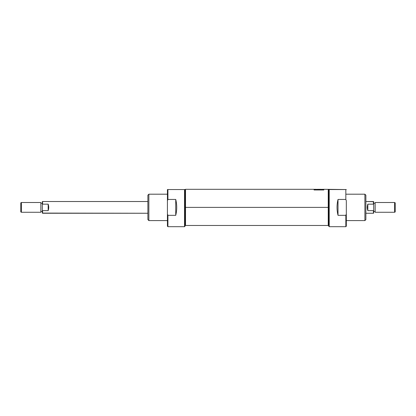 <?xml version="1.0" encoding="UTF-8"?>
<svg xmlns="http://www.w3.org/2000/svg" width="416" height="416" viewBox="0 0 416 416"><rect width="100%" height="100%" fill="white"/><g stroke="black" fill="none" stroke-linecap="round" stroke-linejoin="round"><path stroke-width="0.62" d="M346.325 189.55L345.836 189.55L345.836 199.446L346.325 200.72L346.325 214.058L345.836 215.332L346.325 214.058L346.325 226.205L345.836 226.694L345.836 215.332L338.016 215.332L338.016 199.446L338.016 215.332C336.705 210.038 336.705 204.74 338.016 199.446L345.836 199.446L346.325 200.72L346.325 214.058L345.836 215.332L346.325 214.058L346.325 226.205L345.836 226.694L345.836 215.332L338.016 215.332C336.705 210.038 336.705 204.74 338.016 199.446L345.836 199.446L345.836 189.55L346.325 189.55L323.84 189.306L323.84 189.977L314.064 189.977L323.84 189.977L323.622 189.306L322.556 189.306L322.556 189.618L321.828 189.618L323.014 189.654M329.217 201.526L329.217 226.694L345.836 226.694M346.325 220.584L364.894 220.584L364.894 194.194L364.894 220.584L365.872 219.606L364.894 220.584L346.325 220.584M346.325 194.194L364.894 194.194L346.325 194.194M365.872 195.172L365.872 219.606L365.872 195.172L364.894 194.194L365.872 195.172M329.217 226.694L328.728 226.205L328.728 189.55L328.728 225.191L328.24 225.472L328.24 189.306M185.515 225.472L185.026 225.191L185.026 189.55L184.538 189.55L184.538 226.694L185.026 226.205L185.026 189.55L185.515 189.306L185.515 225.472L328.24 225.472M185.515 189.306L314.064 189.306L314.064 189.977L314.064 189.597L314.283 189.92L323.622 189.977L314.283 189.92L314.283 189.306L315.437 189.306M318.744 189.306L317.169 189.498C315.957 189.462 315.801 189.41 316.69 189.342L318.744 189.306M315.416 189.306L315.952 189.322C314.99 189.467 315.51 189.566 317.512 189.618L319.467 189.618L319.467 189.327L318.744 189.342L319.467 189.306L322.556 189.342L321.828 189.618L319.467 189.368L321.828 189.327M319.467 189.327L319.467 189.618L317.512 189.618C315.51 189.566 314.99 189.467 315.952 189.322L315.416 189.696M316.139 189.306L317.169 189.498C315.957 189.462 315.801 189.41 316.69 189.342M317.169 189.498L318.744 189.618L318.744 189.342M321.828 189.597L323.014 189.509M395.2 202.842L395.2 211.936L394.612 212.274L394.612 202.504L394.612 212.274L395.2 211.936L395.2 202.842L394.612 202.504L375.159 202.504L375.159 212.274L394.612 212.274L375.159 212.274L375.159 202.504L394.612 202.504L395.2 202.842M373.693 211.541L375.159 211.541L373.693 211.541M373.693 203.237L375.159 203.237L373.693 203.237L373.693 213.086L373.402 213.252L373.402 210.631L367.827 210.631C367.084 208.468 367.084 206.31 367.827 204.147L373.402 204.147L373.402 201.526L365.872 201.526L373.693 201.692L373.693 204.464L373.402 204.147L373.693 204.464L373.693 210.314L373.402 210.631L367.827 210.631C367.084 208.468 367.084 206.31 367.827 204.147L367.827 210.631L367.827 204.147L373.402 204.147L373.402 201.526M365.872 213.252L373.402 213.252L373.693 210.314L373.693 213.086L373.402 213.252L365.872 213.252M147.883 195.172L148.86 194.194L148.86 220.584L147.883 219.606L148.86 220.584L167.43 220.584L148.86 220.584L148.86 194.194L167.43 194.194L148.86 194.194L147.883 195.172L147.883 219.606L147.883 195.172M167.43 226.205L167.43 189.55L167.918 189.55L167.918 199.446L175.739 199.446C177.05 204.74 177.05 210.038 175.739 215.332L167.918 215.332L167.918 226.694L167.918 215.332L167.43 214.058L167.43 226.205L167.918 226.694L167.43 226.205M184.538 213.252L184.538 189.55L167.43 189.55L167.43 200.72L167.918 199.446L175.739 199.446C177.05 204.74 177.05 210.038 175.739 215.332L175.739 199.446L175.739 215.332L167.918 215.332L167.43 214.058L167.43 200.72L167.918 199.446L167.43 200.72M42.307 211.541L40.841 211.541L42.307 211.541L42.307 210.314L42.598 213.252L147.883 213.252L42.307 213.086L42.307 201.692L42.598 201.526L147.883 201.526L42.598 201.526L42.598 204.147L48.173 204.147C48.916 206.31 48.916 208.468 48.173 210.631L42.598 210.631L42.307 210.314L42.307 204.464L42.598 204.147L48.173 204.147C48.916 206.31 48.916 208.468 48.173 210.631L48.173 204.147L48.173 210.631L42.598 210.631L42.598 213.252M40.841 203.237L42.307 203.237L40.841 203.237M40.841 202.504L40.841 212.274L40.841 202.504L21.388 202.504L21.388 212.274L40.841 212.274L21.388 212.274L21.388 202.504L40.841 202.504M20.8 211.936L20.8 202.842L21.388 202.504L20.8 202.842L20.8 211.936L21.388 212.274L20.8 211.936M345.836 189.55L329.217 189.55L329.217 213.252M329.217 189.55L328.728 189.55M328.24 190.284L328.24 207.392L328.728 207.392M185.026 207.392L185.515 207.392L185.515 190.284M185.515 224.494L185.515 207.392L328.24 207.392L328.24 224.494M322.556 189.342L322.556 189.618M315.214 189.509L314.688 189.613M314.756 189.634L315.021 189.66M314.808 189.722L314.538 189.821M373.402 204.147L373.693 204.464L373.402 204.147M185.026 189.55L184.538 189.55L184.538 201.526M184.538 189.55L167.918 189.55L167.918 199.446M167.918 189.55L167.43 189.55M42.307 201.692L42.598 201.526L42.307 204.464L42.307 201.692M319.467 189.597L318.744 189.597M316.124 189.696L316.124 189.4M184.538 226.694L167.918 226.694"/></g></svg>
